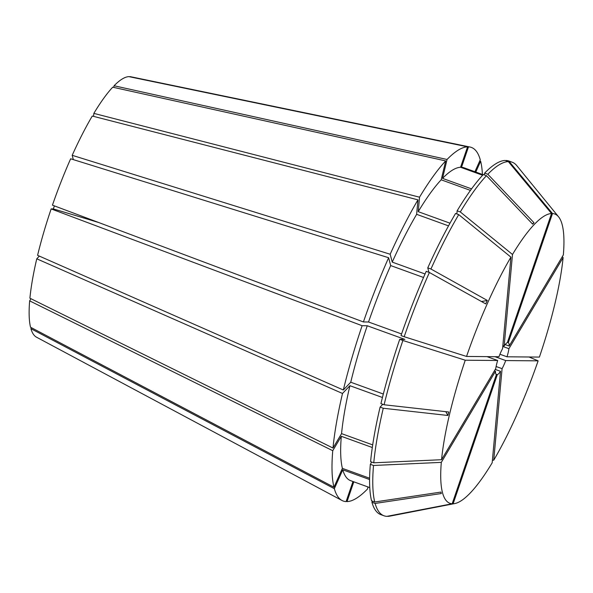 <?xml version="1.0" encoding="UTF-8"?>
<svg xmlns="http://www.w3.org/2000/svg" width="593" height="593" viewBox="0 0 593 593"><rect width="100%" height="100%" fill="white"/><g stroke="black" fill="none" stroke-linecap="round" stroke-linejoin="round"><path stroke-width="0.89" d="M471.561 188.878L442.548 178.374L447.048 159.48L114.078 85.755L113.686 87.401M114.078 85.755A138.562 31.044 -70.1 0 1 128.881 76.63L467.558 146.834A188.055 42.14 -70.1 0 0 447.048 159.48M482.835 175.002L461.51 167.278L468.5 146.849L129.771 76.816M129.83 76.638A138.562 31.044 -70.1 0 1 130.838 76.771L470.041 147.042A188.055 42.14 -70.1 0 1 480.263 159.769L474.911 171.74M383.323 394.026L350.745 382.226L343.332 390.001L37.589 255.331A138.562 31.044 -70.1 0 1 51.154 208.914L53.348 208.936L54.393 205.882M52.443 205.156A138.562 31.044 -70.1 0 1 70.649 158.783L388.623 257.718A188.055 42.14 -70.1 0 0 363.413 321.947L52.443 205.156M425.048 273.988L392.232 262.106L390.172 254.241L72.198 155.307L73.324 159.613M72.198 155.307A138.562 31.044 -70.1 0 1 92.263 116.035L417.961 199.848A188.055 42.14 -70.1 0 0 390.172 254.241M450.005 223.183L418.221 211.671L419.54 197.195L93.842 113.382L93.568 116.376M93.842 113.382A138.562 31.044 -70.1 0 1 112.714 87.186L445.684 160.911A188.055 42.14 -70.1 0 0 419.54 197.195M352.976 481.516L346.097 501.596A188.055 42.14 -70.1 0 1 342.005 500.477L36.499 337.187A138.562 31.044 -70.1 0 1 30.91 328.678L334.341 488.676L342.769 469.812L369.587 479.529M31.355 327.67L30.91 328.678M468.5 146.849A188.055 42.14 -70.1 0 1 470.041 147.042M343.332 390.001A188.055 42.14 -70.1 0 1 362.123 325.713L51.154 208.914M502.864 345.504L504.154 345.971A17.093 3.832 -70.1 0 1 507.341 342.628L551.542 213.524L508.327 161.607L505.154 160.458A188.048 42.133 -70.1 0 0 484.644 173.104L484.222 174.876M458.73 214.622A188.048 42.133 -70.1 0 0 430.941 269.014L487.298 300.429L485.741 303.905L429.391 272.491A188.048 42.133 -70.1 0 0 404.181 336.72L466.543 356.445L498.958 356.734A17.093 3.832 -70.1 0 1 502.575 348.625L510.914 257.132L458.73 214.622L455.557 213.465A188.048 42.133 -70.1 0 0 427.768 267.866L428.939 272.328M504.154 345.971L512.493 254.479L460.309 211.96A188.048 42.133 -70.1 0 1 486.453 175.684L532.655 224.161L534.019 222.731L487.817 174.253A188.048 42.133 -70.1 0 1 508.327 161.607M512.493 254.479A153.861 34.476 -70.1 0 1 551.542 213.524M466.543 356.445A153.861 34.476 -70.1 0 1 510.914 257.132M487.817 174.253L484.644 173.104M507.445 342.331L508.29 342.635L552.491 213.532L509.268 161.615L506.096 160.466A188.048 42.133 -70.1 0 1 508.942 161.037L512.115 162.185A188.048 42.133 -70.1 0 1 516.807 165.655L558.576 216.83A153.861 34.476 -70.1 0 1 563.35 254.923L509.172 346.015L505.169 344.563M509.268 161.615A188.048 42.133 -70.1 0 1 512.115 162.185M430.941 269.014L427.768 267.866M486.994 356.63L497.668 360.492A17.093 3.832 -70.1 0 0 495.733 368.616L441.555 459.708L373.76 462.807A188.048 42.133 -70.1 0 1 383.271 408.251L447.908 415.478L448.738 412.002L384.101 404.767L380.928 403.618A188.048 42.133 -70.1 0 1 399.719 339.329L404.849 339.374L367.252 325.757L362.123 325.713M384.101 404.767A188.048 42.133 -70.1 0 1 402.892 340.478L399.719 339.329M482.606 175.254L460.561 167.27L467.558 146.834M442.548 178.374A166.396 37.285 -70.1 0 1 460.561 167.27M461.51 167.278A166.396 37.285 -70.1 0 1 463.978 167.775L483.11 174.705M448.523 225.874L416.642 214.325L417.961 199.848M392.232 262.106A166.396 37.285 -70.1 0 1 416.642 214.325M350.745 382.226A166.396 37.285 -70.1 0 1 367.252 325.757M368.001 487.061L368.972 487.313M500.507 371.322A17.093 3.832 -70.1 0 1 497.319 374.665L453.119 503.776A153.861 34.476 -70.1 0 0 454.69 503.583A153.861 34.476 -70.1 0 0 492.175 462.814L500.507 371.322L495.251 369.424M495.918 374.161L497.319 374.665M453.119 503.776L387.466 516.244M454.69 503.583L389.846 516.132A188.048 42.133 -70.1 0 1 387.815 516.37M342.005 500.477A188.055 42.14 -70.1 0 1 334.341 488.676M372.686 444.898L341.561 433.624L332.992 448.041L29.895 298.197A138.562 31.044 -70.1 0 1 36.759 258.807L39.346 256.102M333.963 487.224L342.383 468.366A166.396 37.285 -70.1 0 1 341.316 436.292L332.747 450.702A188.055 42.14 -70.1 0 0 333.963 487.224L30.525 327.232A138.562 31.044 -70.1 0 1 29.65 300.866L30.932 298.709M384.019 515.791L380.847 514.642A188.048 42.133 -70.1 0 1 371.937 502.286L375.11 503.442A188.048 42.133 -70.1 0 0 384.019 515.791A188.048 42.133 -70.1 0 0 386.866 516.362L452.17 503.768L496.378 374.657A17.093 3.832 -70.1 0 1 495.489 371.277L441.311 462.37L373.516 465.475L370.343 464.319L371.692 462.058M494.384 370.877L495.489 371.277M375.11 503.442L441.303 493.532L440.925 492.079L374.732 501.989A188.048 42.133 -70.1 0 1 373.516 465.475M452.17 503.768A153.861 34.476 -70.1 0 1 441.311 462.37M372.441 501.159L371.937 502.286M369.765 487.602L350.626 480.664A166.396 37.285 -70.1 0 1 342.769 469.812M479.707 161.014L480.641 161.214A188.055 42.14 -70.1 0 1 482.435 174.461M332.747 450.702L29.65 300.866M332.992 448.041A188.055 42.14 -70.1 0 1 342.502 393.478L36.759 258.807M508.29 342.635A17.093 3.832 -70.1 0 1 509.172 346.015M562.275 256.725L563.105 257.592L508.927 348.684L502.775 346.453M508.927 348.684A17.093 3.832 -70.1 0 1 507 356.801L499.929 354.243M529.038 356.993L538.125 360.848L505.71 360.566L495.036 356.697M505.71 360.566A17.093 3.832 -70.1 0 1 502.086 368.668L496.104 366.504M552.491 213.532A153.861 34.476 -70.1 0 1 558.576 216.83M497.668 360.492L465.253 360.21L402.892 340.478M441.555 459.708A153.861 34.476 -70.1 0 1 465.253 360.21M563.105 257.592A153.861 34.476 -70.1 0 1 539.408 357.082L507 356.801M538.125 360.848A153.861 34.476 -70.1 0 1 493.754 460.161L502.086 368.668M492.405 460.242L493.754 460.161M486.453 175.684L483.28 174.535A188.048 42.133 -70.1 0 0 457.136 210.811L456.855 213.94M460.309 211.96L457.136 210.811M429.391 272.491L426.219 271.342A188.048 42.133 -70.1 0 0 401.009 335.571L404.181 336.72M374.732 501.989L371.559 500.84A188.048 42.133 -70.1 0 1 370.343 464.319M383.271 408.251L380.098 407.102L382.774 404.293M373.76 462.807L370.588 461.658A188.048 42.133 -70.1 0 1 380.098 407.102M470.449 190.405L441.185 179.805L445.684 160.911M418.221 211.671A166.396 37.285 -70.1 0 1 441.185 179.805M423.528 277.48L390.683 265.575L388.623 257.718M401.565 333.955L368.542 321.999A166.396 37.285 -70.1 0 1 390.683 265.575M342.383 468.366L369.602 478.225M372.3 447.515L341.316 436.292M382.441 397.488L349.914 385.702L342.502 393.478M341.561 433.624A166.396 37.285 -70.1 0 1 349.914 385.702M480.641 161.214L475.794 172.059M368.542 321.999L363.413 321.947M368.023 486.972L367.549 488.966A188.055 42.14 -70.1 0 1 347.038 501.604L346.238 501.174M353.813 481.82L347.038 501.604M53.348 208.936A512.863 39.346 -161.1 0 1 98.697 222.531M447.908 415.478A455.876 201.805 13.4 0 0 445.766 411.668M487.298 300.429A455.876 137.183 24.1 0 1 481.486 301.533M534.019 222.731A455.876 395.805 43.6 0 1 532.395 223.887"/></g></svg>
